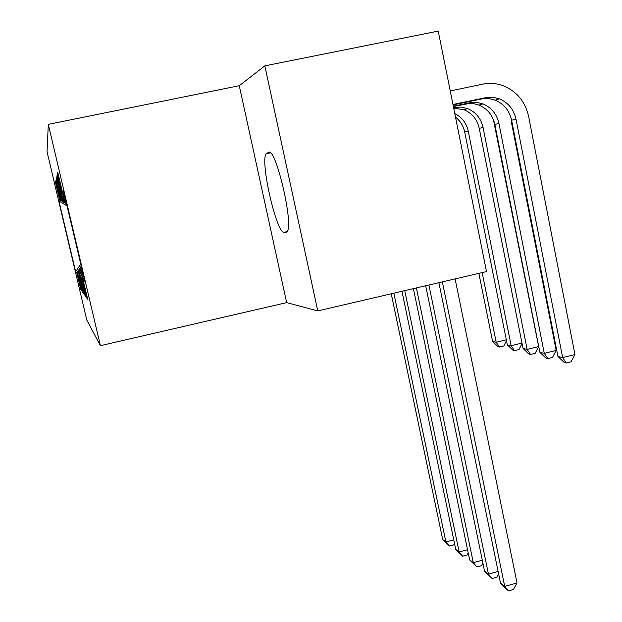 <?xml version="1.0" encoding="UTF-8"?>
<svg xmlns="http://www.w3.org/2000/svg" width="622" height="622" viewBox="0 0 622 622"><rect width="100%" height="100%" fill="white"/><g stroke="black" fill="none" stroke-linecap="round" stroke-linejoin="round"><path stroke-width="0.93" d="M48.298 124.353L47.047 151.729L86.777 320.003L100.406 345.676L48.298 124.353L239.26 85.704L286.664 302.626L317.764 310.907L264.832 65.87L239.26 85.704M264.832 65.87L438.23 31.1L486.521 271.581L317.764 310.907M87.298 297.697L86.637 297.845L87.671 299.268L82.998 279.426L84.817 281.331L63.428 190.487L62.534 192.563L57.768 172.356L57.426 173.896L62.076 193.629L61.788 194.305L57.208 174.875L56.89 176.298L61.368 195.285L61.096 195.914L56.688 177.208L56.392 178.53L60.707 196.824L60.451 197.407L56.198 179.377L55.926 180.605L59.86 198.799L55.747 181.391L55.49 182.541L55.996 182.433M86.637 297.845L82.073 278.462L81.474 277.84L83.309 274.94M85.626 295.466L85.012 295.606L85.976 296.927L81.474 277.84M85.012 295.606L80.619 276.945L80.067 276.362L82.679 272.242M84.079 293.397L83.511 293.53L84.398 294.758L80.067 276.362M83.511 293.53L78.753 274.994L82.088 269.738M82.64 291.477L82.112 291.594L82.936 292.737L78.753 274.994M82.112 291.594L77.532 273.719L81.536 267.406M81.295 289.681L80.806 289.79L81.575 290.855L77.532 273.719M80.806 289.79L76.84 272.996L75.643 271.744L58.927 200.96L59.518 199.592L55.49 182.541M59.86 198.799L66.352 202.912M60.093 198.255L66.157 202.096M76.84 272.996L81.225 266.076M75.643 271.744L80.751 264.062M60.451 197.407L65.862 200.836M60.707 196.824L65.66 199.957M78.014 274.224L81.754 268.315M61.096 195.914L65.333 198.597M61.368 195.285L65.116 197.664M79.266 275.53L82.322 270.718M61.788 194.305L64.774 196.194M62.076 193.629L64.532 195.184M80.619 276.945L82.928 273.299M62.534 192.563L64.159 193.597M82.073 278.462L83.581 276.075M286.664 302.626L100.406 345.676M59.518 199.592L66.632 204.086M67.052 205.882L58.927 200.96M82.998 279.426L84.001 277.847M286.042 232.231L287.232 231.4C293.802 224.254 275.686 146.963 268.681 152.328L266.045 153.844C260.074 162.124 276.712 234.129 284.137 232.278L286.462 232.138M57.426 173.896L58.103 173.756M56.89 176.298L57.512 176.166M56.392 178.53L56.967 178.413M55.926 180.605L56.462 180.489M438.891 282.683L500.531 583.218L504.706 586.367L517.03 582.985L455.11 278.897M442.351 281.875L504.706 586.367L508.462 590.9L500.531 583.218M517.03 582.985L513.375 589.547L508.462 590.9M453.049 104.9L483.193 98.641L489.296 98.649L495.236 100.165C503.96 103.928 509.426 110.623 511.611 120.248L557.942 356.492L562.661 357.58L574.953 354.548L528.614 116.446C525.186 101.409 516.579 91.123 502.794 85.595C496.193 83.262 489.467 82.788 482.633 84.172L450.242 90.929M452.964 104.473L487.337 97.335L493.495 97.335L499.482 98.867C508.283 102.669 513.788 109.433 515.996 119.152L562.661 357.58L566.222 362.999L564.317 362.54L557.942 356.492M574.953 354.548L571.12 361.786L566.222 362.999M425.689 285.755L484.561 571.159L488.449 574.09L498.121 571.455M428.9 285.008L488.449 574.09L492.134 578.507L484.561 571.159M498.642 573.997L496.885 577.208L492.134 578.507M413.405 288.624L469.664 559.909L473.295 562.646L482.299 560.212M416.39 287.924L473.295 562.646L476.911 566.953L469.664 559.909M482.897 563.112L481.506 565.709L476.911 566.953M453.29 106.121L472.207 102.327L477.167 102.428L482.952 103.897C491.466 107.559 496.791 114.067 498.93 123.428L544.273 353.343L556.161 350.419L511.121 120.823M453.376 106.51L469.338 103.477L474.244 103.788L479.01 105.102C487.446 108.726 492.725 115.179 494.855 124.454L539.88 352.324L544.273 353.343L547.78 358.583L545.999 358.163L539.88 352.324M556.161 350.419L552.515 357.417L547.78 358.583M453.601 107.637L461.026 107.062L467.581 108.578C475.814 112.1 480.969 118.382 483.053 127.417L527.145 349.393L538.652 346.578L493.409 119.58M453.71 108.189L463.903 109.697C472.075 113.188 477.191 119.416 479.251 128.365L523.048 348.444L527.145 349.393L530.589 354.47L528.933 354.073L523.048 348.444M538.652 346.578L535.177 353.343L530.589 354.47M401.952 291.29L455.747 549.397L459.137 551.955L467.55 549.7M404.743 290.637L459.137 551.955L462.682 556.161L455.747 549.397M468.218 552.919L467.138 554.956L462.682 556.161M391.246 293.786L442.701 539.546L445.881 541.949L453.757 539.849M393.85 293.18L445.881 541.949L449.364 546.046L442.701 539.546M454.488 543.356L453.687 544.895L449.364 546.046M454.799 113.608C461.944 117.231 466.422 123.078 468.242 131.133L511.152 345.7L521.975 343.064M455.514 117.177C460.327 120.956 463.39 125.901 464.696 132.019L507.319 344.813L511.152 345.7L514.534 350.629L512.987 350.256L507.319 344.813M522.052 343.468L518.981 349.541L514.534 350.629M478.87 273.361L492.585 341.416L496.177 342.248L506.308 339.791M482.159 272.591L496.177 342.248L499.505 347.029L498.051 346.679L492.585 341.416M506.479 340.646L503.812 345.98L499.505 347.029M287.076 231.625L284.137 232.278M269.707 152.413L266.9 153.004M485.308 97.67L481.179 98.976M515.996 119.152L511.611 120.248M469.26 102.754L465.427 103.967M498.93 123.428L494.855 124.454M454.34 107.482L453.617 107.715M483.053 127.417L479.251 128.365M468.242 131.133L464.696 132.019M270.453 152.911L266.045 153.844M499.482 98.867L495.236 100.165M482.952 103.897L479.01 105.102M467.581 108.578L463.903 109.697"/></g></svg>
